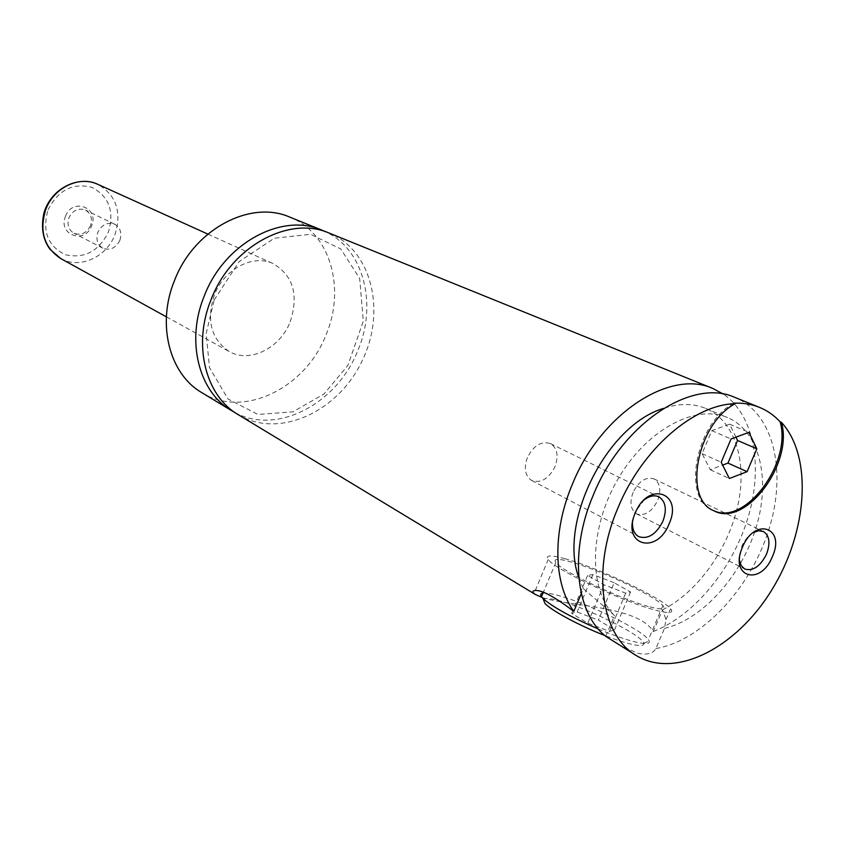 <?xml version="1.0" encoding="UTF-8"?>
<svg xmlns="http://www.w3.org/2000/svg" width="845" height="845" viewBox="0 0 845 845"><rect width="100%" height="100%" fill="white"/><g stroke="black" fill="none" stroke-linecap="round" stroke-linejoin="round"><path stroke-width="0.63" stroke-dasharray="4.22 3.17" d="M234.889 412.508C276.991 435.766 337.525 403.403 357.953 350.252C377.557 304.2 363.804 249.275 325.494 231.72M238.237 414.673C278.237 439.009 336.69 412.698 361.237 362.727C386.577 313.146 372.666 250.574 329.223 233.104M733.893 403.16C695.762 423.007 681.376 498.328 712.557 510.116L713.201 510.412M598.292 628.997C612.889 635.123 625.163 639.433 635.134 641.915C645.39 644.344 650.08 644.059 649.213 641.059L648.421 639.644C641.704 629.44 584.571 601.904 556.496 595.017C550.169 593.38 545.669 592.736 542.997 593.074M543.303 599.316C544.782 597.922 549.556 598.249 557.615 600.299C585.258 606.953 642.168 635.07 643.7 643.193C644.46 645.981 640.066 646.267 630.528 644.027C623.473 642.295 614.875 639.454 604.745 635.493M649.963 606.9C661.646 609.9 665.944 609.456 662.86 605.58C655.741 596.285 598.313 569.245 570.438 561.798C557.985 558.387 553.105 558.619 555.82 562.495C561.017 570.935 621.994 599.865 649.963 606.9M605.728 636.317L614.495 615.561L583.367 588.69L581.307 593.581M542.057 597.415C565.77 606.235 637.88 605.442 653.301 631.532L662.512 609.826L665.966 619.607L664.466 628.384L655.9 648.548C652.953 653.618 646.911 655.192 637.774 653.269L617.621 644.26M565.083 558.756C550.782 554.827 545.162 555.08 548.225 559.506C554.014 569.076 624.022 602.316 655.984 610.322C669.272 613.713 674.141 613.185 670.592 608.749C662.29 598.049 596.929 567.301 565.083 558.756M65.498 216.278C72.374 197.244 99.636 207.585 91.587 225.868C84.954 244.67 57.534 234.889 65.498 216.278M90.542 225.647C86.581 233.241 81.014 235.766 73.842 233.199C68.456 229.755 66.829 224.59 68.963 217.714C72.86 210.204 78.353 207.648 85.451 210.035C91.017 213.458 92.718 218.654 90.542 225.647M119.884 240.307C115.807 248.145 110.114 250.764 102.805 248.166C97.323 244.659 95.696 239.357 97.914 232.269C101.928 224.516 107.547 221.855 114.772 224.274C120.434 227.759 122.134 233.104 119.884 240.307M753.18 532.614C748.364 535.529 744.561 540.113 741.773 546.377L739.47 560.235M633.085 492.392C629.44 502.659 630.602 509.82 636.602 513.887C644.777 516.348 651.801 511.89 657.653 500.483C661.36 490.132 660.125 482.928 653.977 478.872C645.865 476.548 638.904 481.058 633.085 492.392M644.418 499.68L634.912 512.355L632.472 523.266M527.396 457.578C523.646 468.352 525.083 475.999 531.727 480.52C540.937 483.477 548.701 478.861 554.996 466.662C558.82 455.772 557.299 448.072 550.444 443.583C541.328 440.815 533.649 445.473 527.396 457.578M290.205 321.765C298.929 295.042 293.268 275.681 273.22 263.661C253.32 253.859 224.305 268.847 214.472 294.736C206.201 320.318 211.102 339.246 229.196 351.52C249.645 363.519 280.139 348.224 290.205 321.765M201.807 392.629C243.297 419.025 305.795 388.024 326.128 334.588C345.89 288.229 330.078 232.639 289.761 217.112M653.301 631.532C694.146 615.635 732.552 568.875 747.983 517.763C763.426 466.704 754.289 415.138 723.362 394.087M662.512 609.826C697.231 592.525 728.01 549.609 737.78 505.722C747.593 461.866 735.065 420.852 705.723 408.41C693.175 403.223 679.126 403.223 663.578 408.388M578.793 577.589L583.367 588.69M664.466 628.384C702.448 619.533 741.276 576.174 756.043 527.734C770.978 479.326 759.729 431.172 727.587 417.588C695.34 403.477 645.823 430.2 617.505 479.844C588.902 529.297 588.416 590.063 614.495 615.561M655.9 648.548C701.688 640.668 749.695 589.44 768.401 531.03C787.36 472.693 774.273 413.522 734.854 397.403M614.157 582.744L592.915 574.547L587.602 575.434L603.953 584.761L625.691 593.137L630.56 592.007L614.157 582.744L598.387 620.135L614.59 629.8L609.52 631.426L587.782 623.135L571.632 613.396L577.156 612.012L598.387 620.135M592.915 574.547L577.156 612.012M587.602 575.434L571.632 613.396M603.953 584.761L587.782 623.135M625.691 593.137L609.52 631.426M630.56 592.007L614.59 629.8M735.942 437.161L729.615 424.169L711.796 430.633L702.068 453.628L710.286 469.778L722.644 465.099M710.286 469.778L729.351 478.513M702.068 453.628L721.197 462.226M711.796 430.633L731.062 438.967M729.615 424.169L748.945 432.355M48.038 209.856C58.21 190.019 72.839 182.531 91.936 187.4C109.058 196.494 114.55 211.377 108.403 232.058C98.685 251.387 84.32 258.94 65.329 254.715C47.764 246.138 41.996 231.181 48.038 209.856M60.65 258.496C79.398 269.47 106.576 257.26 114.909 234.752C121.997 211.979 116.304 195.163 97.819 184.326M214.155 300.007L239.103 261.623L274.266 238.248L310.506 234.308L340.831 248.979L359.674 278.575L363.318 321.121L347.834 365.505L323.952 394.045L292.888 411.842L257.905 414.462L227.992 398.956L209.465 367.554L206.191 333.458L214.155 300.007M712.557 510.116L713.835 510.729M643.7 643.193L649.213 641.059M555.82 562.495L543.335 592.282M662.86 605.58L648.421 639.644M665.976 619.607L670.592 608.749M535.244 590.507L548.225 559.506M114.772 224.274L85.451 210.035M102.805 248.166L73.842 233.199M636.602 513.887L744.73 569.023M653.977 478.872L763.373 531.484M531.727 480.52L638.725 536.638M550.444 443.583L658.878 496.839M166.38 316.854L229.196 351.52M207.849 234.097L273.22 263.661M705.723 408.41L727.587 417.588"/><path stroke-width="1.27" d="M325.494 231.72L321.85 230.115C282.082 212.327 224.379 243.138 204.353 295.761C185.657 340.746 198.702 391.826 231.424 410.554L234.889 412.508M723.362 394.087L712.853 388.489L329.223 233.104C289.36 215.264 231.393 246.317 211.218 299.278C192.396 344.549 205.43 395.904 238.237 414.673L535.498 594.563C532.096 592.197 532.023 590.845 535.265 590.507C542.025 590.011 554.869 596.971 573.808 611.41L581.307 593.581M735.203 403.699C693.777 404.459 642.031 449.149 618.065 507.623C591.151 569.9 601.017 635.841 636.581 655.731L605.728 636.317C575.508 612.625 568.97 551.722 593.338 494.969C622.121 423.472 692.139 377.609 734.854 397.403L759.454 407.364C751.627 404.195 743.104 402.801 733.893 403.16L735.203 403.699C697.072 423.567 682.644 498.951 713.835 510.729C745.047 528.209 793.666 463.82 781.424 422.342L780.115 421.803C792.24 462.88 744.561 526.794 713.201 510.412M542.997 593.074C540.599 593.422 540.103 594.626 541.487 596.676L542.902 598.344C552.091 606.71 570.555 616.934 598.292 628.997M604.745 635.493C579.321 625.606 551.627 610.681 545.036 603.541L543.303 599.316M542.057 597.415L535.498 594.563M772.362 556.697C785.892 527.375 754.807 516.675 742.459 547.18C728.981 577.283 760.595 586.525 772.362 556.697M739.47 560.235L741.234 565.664L744.73 569.023C752.969 571.4 760.215 566.467 766.489 554.246C770.545 543.187 769.499 535.593 763.373 531.484L758.588 530.734L753.18 532.614M669.103 523.858C683.436 492.646 648.21 480.53 635.218 513.084C620.98 545.173 656.776 555.651 669.103 523.858M632.472 523.266C632.472 529.794 634.563 534.251 638.725 536.638C648.073 539.522 656.132 534.399 662.902 521.27C667.106 509.577 665.765 501.434 658.878 496.839C654.505 494.885 649.678 495.835 644.418 499.68M321.85 230.115L289.761 217.112C250.469 199.578 193.906 229.322 174.524 280.477C156.399 324.216 169.496 374.113 201.807 392.629L231.424 410.554M712.853 388.489C670.148 368.747 600.668 413.744 572.382 484.227C552.176 531.748 553.412 583.293 573.808 611.41M663.578 408.388C606.89 424.929 558.112 522.273 578.793 577.589M759.454 407.364C767.323 410.585 774.21 415.402 780.115 421.803M636.581 655.731C675.915 679.391 736.755 647.471 771.96 589.662C807.556 532.149 813.101 456.923 781.424 422.342M729.351 478.513L747.096 471.668L756.824 448.779L748.945 432.355L731.062 438.967L721.197 462.226L729.351 478.513M722.644 465.099L727.957 463.092L747.096 471.668M727.957 463.092L737.548 440.467L735.942 437.161M737.548 440.467L756.824 448.779M45.82 209.349C39.081 231.002 44.024 247.384 60.65 258.496L49.95 249.243C42.778 239.336 40.803 227.178 44.024 212.782C50.774 189.122 77.719 174.904 97.819 184.326C79.546 175.401 53.911 187.463 45.82 209.349M545.036 603.541L542.902 598.344M543.335 592.282L541.487 596.676M60.65 258.496L166.38 316.854M97.819 184.326L207.849 234.097"/></g></svg>
